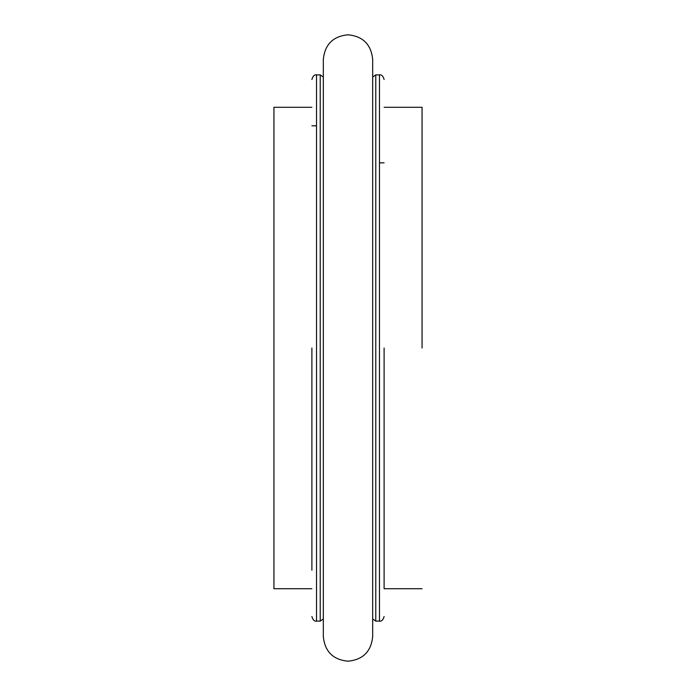 <?xml version="1.0" encoding="UTF-8"?>
<svg xmlns="http://www.w3.org/2000/svg" width="696" height="696" viewBox="0 0 696 696"><rect width="100%" height="100%" fill="white"/><g stroke="black" fill="none" stroke-linecap="round" stroke-linejoin="round"><path stroke-width="1.04" d="M422.063 348L422.063 107.288L384.105 107.288M311.895 588.712L273.937 588.712L273.937 107.288L311.895 107.288M422.063 588.712L384.105 588.712L384.105 348M311.895 570.189L311.895 348M311.895 79.518C312.756 76.16 314.296 74.611 316.523 74.89L316.523 621.11L320.23 621.11L320.23 74.89L323.327 77.021M372.673 618.979L375.77 621.11L375.77 74.89L379.477 74.89C381.704 74.611 383.244 76.16 384.105 79.518M375.77 621.11L379.477 621.11L379.477 74.89M311.895 125.811L316.523 125.811M316.523 621.11C314.296 621.389 312.756 619.84 311.895 616.482M316.523 74.89L320.23 74.89M372.673 77.021L375.77 74.89M323.327 618.979L320.23 621.11M379.477 621.11C381.704 621.389 383.244 619.84 384.105 616.482M384.105 162.838L379.477 162.838M323.327 348L323.327 59.473C324.797 44.492 333.019 36.27 348 34.8C362.981 36.27 371.203 44.492 372.673 59.473L372.673 636.527C371.203 651.508 362.981 659.73 348 661.2C333.019 659.73 324.797 651.508 323.327 636.527L323.327 348"/></g></svg>
